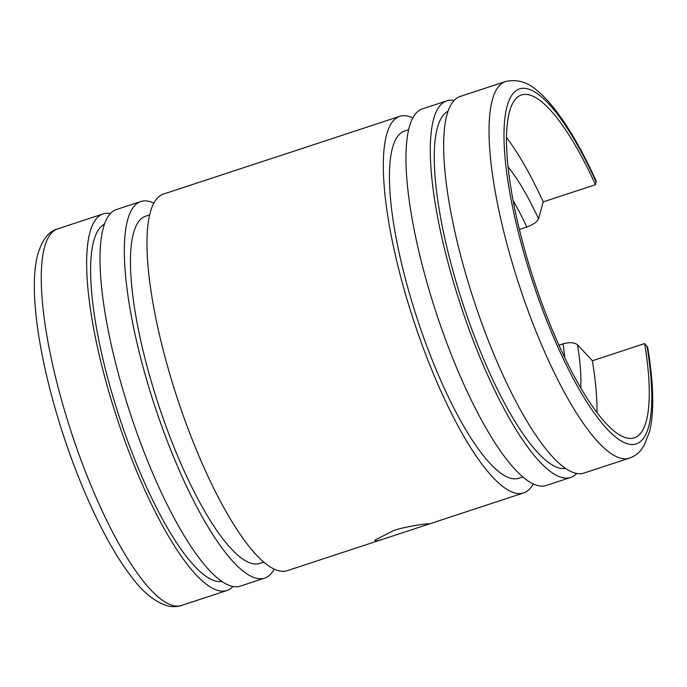<?xml version="1.0" encoding="UTF-8"?>
<svg xmlns="http://www.w3.org/2000/svg" width="687" height="687" viewBox="0 0 687 687"><rect width="100%" height="100%" fill="white"/><g stroke="black" fill="none" stroke-linecap="round" stroke-linejoin="round"><path stroke-width="1.03" d="M629.369 458.143L583.967 473.077A198.217 50.615 -108.2 0 1 580.515 473.721A198.217 50.615 -108.2 0 1 471.849 294.105A198.217 50.615 -108.2 0 1 460.092 96.489L505.486 81.555A198.217 50.615 -108.2 0 0 515.198 272.67A198.217 50.615 -108.2 0 0 625.917 458.787A198.217 50.615 -108.2 0 0 629.369 458.143C633.998 456.529 637.845 453.858 640.885 450.148L643.942 445.846L649.584 431.548C651.388 424.231 652.41 415.764 652.65 406.154C653.062 389.443 651.422 369.889 647.721 347.51L644.655 343.56L592.383 360.752A180.483 46.089 -108.2 0 1 596.994 412.552M644.655 343.56A180.483 46.089 -108.2 0 1 634.281 437.851A180.483 46.089 -108.2 0 1 631.13 438.435A180.483 46.089 -108.2 0 1 532.185 274.903A180.483 46.089 -108.2 0 1 521.485 94.969A180.483 46.089 -108.2 0 1 524.628 94.385A180.483 46.089 -108.2 0 1 595.474 184.691L596.144 180.879M506.499 137.46A180.483 46.089 -108.2 0 1 543.211 201.884L595.474 184.691M592.383 360.752L577.569 344.865C574.435 342.375 569.575 342.04 562.979 343.861L558.952 345.183M519.381 229.449L526.8 227.011C533.224 224.632 537.148 221.91 538.556 218.827L543.211 201.884M233.048 586.492A198.217 50.615 -108.2 0 1 226.976 590.511A198.217 50.615 -108.2 0 1 223.524 591.155A198.217 50.615 -108.2 0 1 114.849 411.547A198.217 50.615 -108.2 0 1 103.093 213.923A198.217 50.615 -108.2 0 1 106.545 213.279A198.217 50.615 -108.2 0 1 110.367 213.554M565.581 468.414A188.195 48.056 -108.2 0 1 564.207 468.56A188.195 48.056 -108.2 0 1 462.205 301.679A188.195 48.056 -108.2 0 1 448.061 111.165M576.694 473.446A198.217 50.615 -108.2 0 1 570.622 477.465A198.217 50.615 -108.2 0 1 567.17 478.109A198.217 50.615 -108.2 0 1 458.495 298.502A198.217 50.615 -108.2 0 1 446.739 100.877A198.217 50.615 -108.2 0 1 450.191 100.242A198.217 50.615 -108.2 0 1 454.013 100.508M570.622 477.465L546.277 485.477A198.217 50.615 -108.2 0 1 542.824 486.121A198.217 50.615 -108.2 0 1 434.158 306.505A198.217 50.615 -108.2 0 1 422.402 108.889L446.739 100.877M522.833 476.915L518.805 478.238A182.759 46.664 -108.2 0 1 515.619 478.83A182.759 46.664 -108.2 0 1 415.429 313.229A182.759 46.664 -108.2 0 1 404.591 131.019L408.61 129.697M263.86 562.103L259.832 563.426A182.759 46.664 -108.2 0 1 256.646 564.018A182.759 46.664 -108.2 0 1 156.456 398.417A182.759 46.664 -108.2 0 1 145.618 216.216L149.637 214.894M274.242 569.094A198.217 50.615 -108.2 0 1 264.667 578.111A198.217 50.615 -108.2 0 1 261.215 578.755A198.217 50.615 -108.2 0 1 152.54 399.147A198.217 50.615 -108.2 0 1 140.783 201.523A198.217 50.615 -108.2 0 1 144.244 200.879A198.217 50.615 -108.2 0 1 153.845 203.094M264.667 578.111L240.321 586.123A198.217 50.615 -108.2 0 1 236.869 586.758A198.217 50.615 -108.2 0 1 128.203 407.151A198.217 50.615 -108.2 0 1 116.447 209.535L140.783 201.523M221.935 581.451A188.195 48.056 -108.2 0 1 220.561 581.597A188.195 48.056 -108.2 0 1 118.568 414.725A188.195 48.056 -108.2 0 1 104.415 224.202M533.215 483.906A198.217 50.615 -108.2 0 1 523.64 492.923A198.217 50.615 -108.2 0 1 520.188 493.567A198.217 50.615 -108.2 0 1 411.513 313.959A198.217 50.615 -108.2 0 1 399.757 116.335A198.217 50.615 -108.2 0 1 403.217 115.691A198.217 50.615 -108.2 0 1 412.818 117.906M399.757 116.335L273.632 157.873M382.178 539.458L375.883 541.038L374.767 540.18L393.419 530.682C401.328 527.47 426.034 523.468 428.156 523.837L429.246 523.855L428.765 524.129L287.303 570.665A198.217 50.615 -108.2 0 1 283.851 571.309A198.217 50.615 -108.2 0 1 175.176 391.702A198.217 50.615 -108.2 0 1 163.429 194.078L273.435 157.89M646.965 346.042A186.838 47.712 -108.2 0 1 619.768 440.058A186.838 47.712 -108.2 0 1 528.655 269.072A186.838 47.712 -108.2 0 1 512.657 94.025A186.838 47.712 -108.2 0 1 596.196 182.046M577.569 344.865A139.787 35.698 -108.2 0 1 580.764 387.932M562.979 343.861A128.4 32.787 -108.2 0 1 564.834 357.815M513.12 200.595A128.4 32.787 -108.2 0 1 526.8 227.011M57.699 228.857C48.64 231.227 41.898 240.098 37.476 255.444C28.906 289.038 38.369 354.732 59.537 423.183C78.017 483.176 104.793 541.322 129.465 574.143C141.762 591.361 154.463 601.932 167.585 605.857C172.231 607.025 176.894 606.896 181.574 605.445A198.217 50.615 -108.2 0 1 178.122 606.089A198.217 50.615 -108.2 0 1 67.412 419.98A198.217 50.615 -108.2 0 1 57.699 228.857L103.093 213.923M508.062 166.907A139.787 35.698 -108.2 0 1 538.556 218.827M523.64 492.923L428.765 524.129M226.976 590.511L181.574 605.445M596.153 180.87C582.894 151.87 569.497 128.469 555.946 110.676C549.84 102.689 543.786 96.18 537.792 91.156C527.959 82.105 517.191 78.911 505.486 81.555"/></g></svg>
